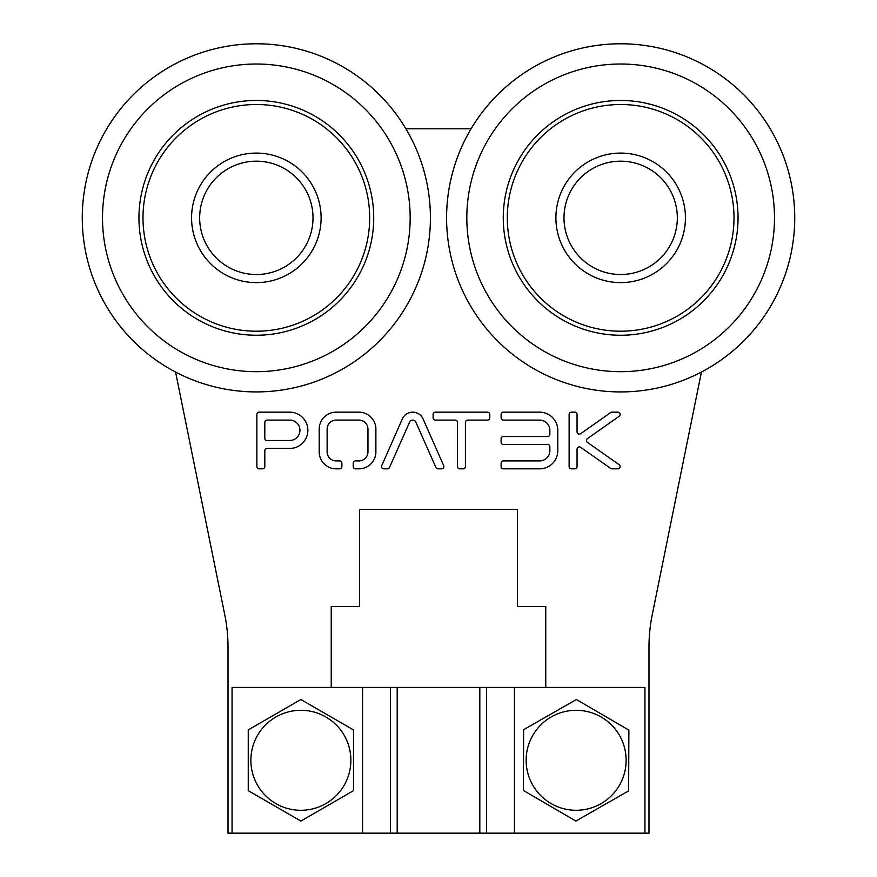 <?xml version="1.0" encoding="UTF-8"?>
<svg xmlns="http://www.w3.org/2000/svg" width="877" height="877" viewBox="0 0 877 877"><rect width="100%" height="100%" fill="white"/><g stroke="black" fill="none" stroke-linecap="round" stroke-linejoin="round"><path stroke-width="1.32" d="M657.465 260.94A56.676 56.676 0 0 1 564.941 228.184A56.676 56.676 0 0 1 639.574 164.427A56.676 56.676 0 0 1 657.465 260.94M683.698 232.734A64.766 64.766 0 0 1 576.255 264.997A64.766 64.766 0 0 1 602.039 155.821A64.766 64.766 0 0 1 683.698 232.734M644.946 833.15L648.991 833.15L648.991 646.996A161.916 161.916 0 0 1 652.225 614.832L701.436 372.034A174.063 174.063 0 0 0 747.051 98.169A174.063 174.063 0 0 0 471.102 128.798L405.898 128.798A174.063 174.063 0 0 0 83.162 200.296A174.063 174.063 0 0 0 175.564 372.034L224.775 614.832A161.916 161.916 0 0 1 228.009 646.996L228.009 833.15L644.946 833.15L644.946 687.425L232.054 687.425L232.054 833.15M331.232 687.425L331.232 606.456L359.559 606.456L359.559 509.307L517.441 509.307L517.441 606.456L545.768 606.456L545.768 687.425M256.873 414.426L256.873 466.564A2.269 2.269 0 0 0 259.143 468.833L262.541 468.833A2.269 2.269 0 0 0 264.81 466.564L264.81 450.69A2.269 2.269 0 0 1 267.068 448.432L289.739 448.432A18.132 18.132 0 0 0 307.871 430.289A18.132 18.132 0 0 0 289.739 412.157L259.143 412.157A2.269 2.269 0 0 0 256.873 414.426M619.162 416.279A2.269 2.269 0 0 0 617.857 412.157L611.949 412.157A2.269 2.269 0 0 0 610.644 412.574L580.629 433.698A2.269 2.269 0 0 1 577.055 431.846L577.055 414.426A2.269 2.269 0 0 0 574.786 412.157L571.387 412.157A2.269 2.269 0 0 0 569.129 414.426L569.129 466.564A2.269 2.269 0 0 0 571.387 468.833L574.786 468.833A2.269 2.269 0 0 0 577.055 466.564L577.055 449.145A2.269 2.269 0 0 1 580.629 447.292L610.644 468.417A2.269 2.269 0 0 0 611.949 468.833L617.857 468.833A2.269 2.269 0 0 0 619.162 464.711L587.393 442.348A2.269 2.269 0 0 1 587.393 438.643L619.162 416.279M339.607 468.833A2.269 2.269 0 0 0 341.877 466.564L341.877 463.166A2.269 2.269 0 0 0 339.607 460.896L335.869 460.896A9.066 9.066 0 0 1 327.132 452.291L327.132 428.7A9.066 9.066 0 0 1 335.869 420.083L359.219 420.083A9.066 9.066 0 0 1 367.956 428.7L367.956 452.291A9.066 9.066 0 0 1 359.219 460.896L355.481 460.896A2.269 2.269 0 0 0 353.212 463.166L353.212 466.564A2.269 2.269 0 0 0 355.481 468.833L359.504 468.833A17.003 17.003 0 0 0 375.882 452.685L375.882 428.305A17.003 17.003 0 0 0 359.504 412.157L335.595 412.157A17.003 17.003 0 0 0 319.206 428.305L319.206 452.685A17.003 17.003 0 0 0 335.595 468.833L339.607 468.833M501.118 463.166L501.118 466.564A2.269 2.269 0 0 0 503.387 468.833L539.651 468.833A18.132 18.132 0 0 0 557.794 450.69L557.794 430.289A18.132 18.132 0 0 0 539.651 412.157L503.387 412.157A2.269 2.269 0 0 0 501.118 414.426L501.118 417.825A2.269 2.269 0 0 0 503.387 420.094L539.651 420.094A10.206 10.206 0 0 1 549.857 430.289L549.857 434.258A2.269 2.269 0 0 1 547.588 436.527L503.387 436.527A2.269 2.269 0 0 0 501.118 438.796L501.118 442.194A2.269 2.269 0 0 0 503.387 444.464L547.588 444.464A2.269 2.269 0 0 1 549.857 446.722L549.857 450.69A10.206 10.206 0 0 1 539.651 460.896L503.387 460.896A2.269 2.269 0 0 0 501.118 463.166M487.513 412.157L435.376 412.157A2.269 2.269 0 0 0 433.106 414.426L433.106 417.825A2.269 2.269 0 0 0 435.376 420.094L455.218 420.094A2.269 2.269 0 0 1 457.476 422.363L457.476 466.564A2.269 2.269 0 0 0 459.745 468.833L463.144 468.833A2.269 2.269 0 0 0 465.413 466.564L465.413 422.363A2.269 2.269 0 0 1 467.682 420.094L487.513 420.094A2.269 2.269 0 0 0 489.783 417.825L489.783 414.426A2.269 2.269 0 0 0 487.513 412.157M415.862 422.232L435.935 467.485A2.269 2.269 0 0 0 438.007 468.833L441.613 468.833A2.269 2.269 0 0 0 443.685 465.643L423.229 419.272A11.335 11.335 0 0 0 402.302 419.009L381.747 465.643A2.269 2.269 0 0 0 383.819 468.833L387.426 468.833A2.269 2.269 0 0 0 389.498 467.485L409.592 422.155A3.398 3.398 0 0 1 415.862 422.232M730.969 243.905A113.341 113.341 0 0 1 542.94 300.362A113.341 113.341 0 0 1 588.061 109.296A113.341 113.341 0 0 1 730.969 243.905M575.882 821.047L523.383 790.451L523.635 729.686L576.386 699.517L628.886 730.124L628.634 790.89L575.882 821.047M304.023 819.228L300.866 821.047L248.246 790.67L248.246 729.905L300.866 699.517L353.497 729.905L353.497 790.67L300.866 821.047L287.042 813.067M267.068 420.094A2.269 2.269 0 0 0 264.81 422.363L264.81 438.226A2.269 2.269 0 0 0 267.068 440.495L289.739 440.495A10.206 10.206 0 0 0 299.945 430.289A10.206 10.206 0 0 0 289.739 420.094L267.068 420.094M576.342 710.293A49.989 49.989 0 0 1 619.326 785.463A49.989 49.989 0 0 1 532.734 785.101A49.989 49.989 0 0 1 576.342 710.293M274.556 714.711L296.656 701.951M274.556 805.864L285.968 812.453M300.866 710.293A49.989 49.989 0 0 1 344.168 785.288A49.989 49.989 0 0 1 257.575 785.288A49.989 49.989 0 0 1 300.866 710.293M647.643 103.607A117.397 117.397 0 0 1 706.117 298.344A117.397 117.397 0 0 1 508.221 251.611A117.397 117.397 0 0 1 647.643 103.607M301.918 700.131L314.69 707.498M315.764 708.123L327.176 714.711M297.72 701.337L300.866 699.517M327.176 805.864L305.075 818.625M660.666 48.443A174.063 174.063 0 0 1 747.368 337.207A174.063 174.063 0 0 1 453.946 267.913A174.063 174.063 0 0 1 660.666 48.443M296.349 48.443A174.063 174.063 0 0 1 383.041 337.207A174.063 174.063 0 0 1 89.629 267.913A174.063 174.063 0 0 1 296.349 48.443A174.063 174.063 0 0 1 383.041 337.207A174.063 174.063 0 0 1 89.629 267.913A174.063 174.063 0 0 1 296.349 48.443M283.326 103.607A117.397 117.397 0 0 1 341.789 298.344A117.397 117.397 0 0 1 143.905 251.611A117.397 117.397 0 0 1 283.326 103.607M83.162 200.296A174.063 174.063 0 0 0 175.564 372.034A174.063 174.063 0 0 1 218.691 47.906A174.063 174.063 0 0 1 405.898 128.798A174.063 174.063 0 0 0 83.162 200.296M366.652 243.905A113.341 113.341 0 0 1 178.623 300.362A113.341 113.341 0 0 1 223.745 109.296A113.341 113.341 0 0 1 366.652 243.905M319.371 232.734A64.766 64.766 0 0 1 211.927 264.997A64.766 64.766 0 0 1 237.711 155.821A64.766 64.766 0 0 1 319.371 232.734M293.148 260.94A56.676 56.676 0 0 1 200.614 228.184A56.676 56.676 0 0 1 275.257 164.427A56.676 56.676 0 0 1 293.148 260.94M486.571 833.15L486.571 687.425M514.415 833.15L514.415 687.425M362.585 833.15L362.585 687.425M390.429 833.15L390.429 687.425M479.818 833.15L479.818 687.425M397.182 833.15L397.182 687.425M656.018 68.143A153.826 153.826 0 0 1 732.635 323.328A153.826 153.826 0 0 1 473.328 262.091A153.826 153.826 0 0 1 656.018 68.143M291.69 68.143A153.826 153.826 0 0 1 368.307 323.328A153.826 153.826 0 0 1 109.011 262.091A153.826 153.826 0 0 1 291.69 68.143"/></g></svg>
